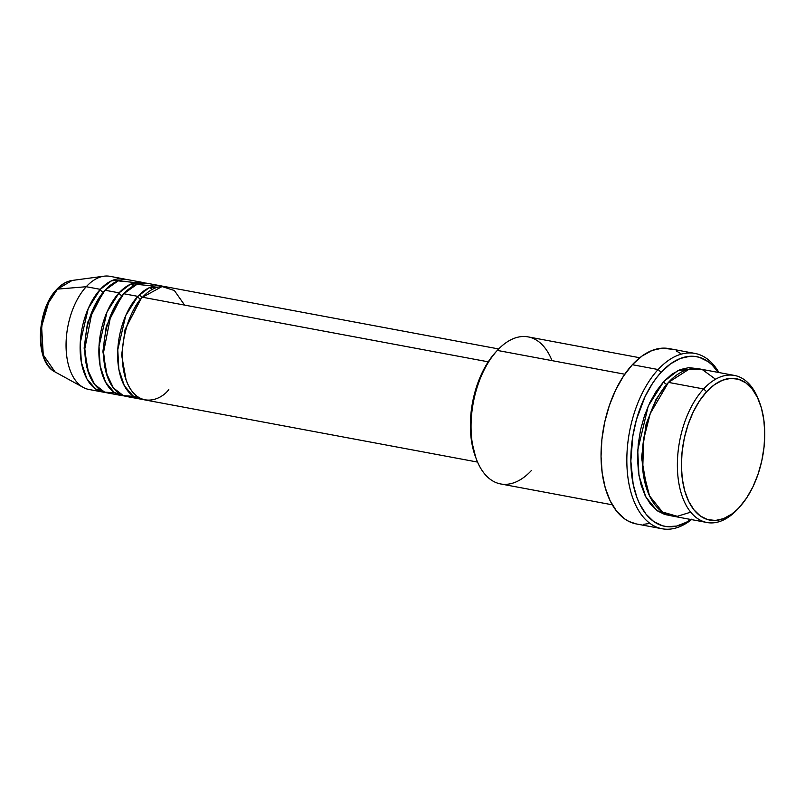 <?xml version="1.0" encoding="UTF-8"?>
<svg xmlns="http://www.w3.org/2000/svg" width="805" height="805" viewBox="0 0 805 805"><rect width="100%" height="100%" fill="white"/><g stroke="black" fill="none" stroke-linecap="round" stroke-linejoin="round"><path stroke-width="1.21" d="M55.062 371.94L43.269 354.945L41.598 326.568L48.572 302.67L57.497 289.116A2.878 1.781 -137.3 0 0 56.612 289.508A2.878 1.781 42.7 0 1 57.497 289.116A47.324 26.464 100.6 0 0 40.914 334.94A47.324 26.464 100.6 0 0 55.062 371.94C34.273 362.059 36.326 309.975 56.622 289.498C61.411 284.306 66.584 281.287 72.158 280.442A47.324 26.464 100.6 0 0 57.497 289.116L86.246 286.721L57.497 289.116L72.158 280.442L104.076 276.185A57.537 32.18 -79.4 0 0 86.246 286.721A57.537 32.18 100.6 0 0 66.08 347.488A57.537 32.18 100.6 0 0 88.832 389.449L102.899 392.075A57.537 32.18 -79.4 0 1 80.148 350.125A57.537 32.18 -79.4 0 1 100.313 289.347L111.493 280.814L126.345 279.546A57.537 32.18 -79.4 0 0 124.03 278.953L109.963 276.316A57.537 32.18 100.6 0 0 86.246 286.721L100.313 289.347L86.246 286.721A57.537 32.18 -79.4 0 0 66.091 342.447A57.537 32.18 -79.4 0 0 83.287 387.447L55.062 371.94M184.597 305.095L174.363 290.514L162.047 286.55L142.515 297.236A57.537 32.18 100.6 0 0 122.35 358.004A57.537 32.18 100.6 0 0 145.101 399.964L477.556 462.08M140.412 399.079A57.537 32.18 -79.4 0 0 142.787 399.371L132.986 395.919L124.322 385.736L118.858 369.334L117.761 349.773L125.781 315.469L137.826 296.361A2.878 1.781 -137.3 0 0 140.835 299.108L141.298 298.605L140.835 299.108A2.878 1.781 42.7 0 1 137.826 296.361L149.016 287.828L163.858 286.55A57.537 32.18 -79.4 0 0 161.543 285.956L147.476 283.33A57.537 32.18 100.6 0 0 123.759 293.724A57.537 32.18 100.6 0 0 103.593 354.502A57.537 32.18 100.6 0 0 126.345 396.452L140.412 399.079A57.537 32.18 -79.4 0 1 117.661 357.128A57.537 32.18 -79.4 0 1 137.826 296.361L123.759 293.724L137.826 296.361A57.537 32.18 -79.4 0 1 161.543 285.956M154.248 286.057L136.88 284.386L123.759 293.724L110.959 314.614L103.563 352.308L106.119 372.574L113.364 387.909L123.356 395.627L133.64 396.352M121.656 395.577A57.537 32.18 -79.4 0 0 124.03 395.859L114.23 392.407L105.566 382.234L100.102 365.832L99.005 346.261L107.025 311.958L119.07 292.849A2.878 1.781 -137.3 0 0 122.068 295.596L122.541 295.103L122.068 295.596A2.878 1.781 42.7 0 1 119.07 292.849L130.249 284.316L145.101 283.048A57.537 32.18 -79.4 0 0 142.787 282.454L128.72 279.828A57.537 32.18 100.6 0 0 105.002 290.223A57.537 32.18 100.6 0 0 84.837 351A57.537 32.18 100.6 0 0 107.588 392.951L121.656 395.577A57.537 32.18 -79.4 0 1 98.904 353.626A57.537 32.18 -79.4 0 1 119.07 292.849L105.002 290.223L119.07 292.849A57.537 32.18 -79.4 0 1 142.787 282.454M149.69 287.516L152.457 289.317L149.69 287.516M135.492 282.555L118.124 280.885L105.002 290.223L92.203 311.112L84.807 348.807L87.353 369.072L94.608 384.398L104.6 392.126L114.884 392.85M102.899 392.075A57.537 32.18 -79.4 0 0 105.264 392.357L95.473 388.906L86.809 378.722L81.345 362.331L80.248 342.759L88.268 308.456L100.313 289.347A2.878 1.781 -137.3 0 0 103.312 292.094L103.785 291.601L103.312 292.094A2.878 1.781 42.7 0 1 100.313 289.347A57.537 32.18 -79.4 0 1 124.03 278.953M133.7 285.815L130.933 284.014M738.799 507.895A74.805 41.83 -79.4 0 1 737.823 508.991L739.503 507.12A71.927 40.22 -79.4 0 1 684.763 490.929A71.927 40.22 -79.4 0 1 706.629 391.713L703.63 388.966A74.805 41.83 100.6 0 0 680.879 492.157A74.805 41.83 100.6 0 0 737.823 508.991A74.805 41.83 -79.4 0 1 706.981 522.505A74.805 41.83 -79.4 0 1 677.408 467.967A74.805 41.83 -79.4 0 1 703.63 388.966L668.462 382.395A74.805 41.83 100.6 0 0 642.239 461.396A74.805 41.83 100.6 0 0 671.813 515.935L706.981 522.505M531.491 470.432A74.805 41.83 -79.4 0 1 476.52 459.524A74.805 41.83 -79.4 0 1 496.806 350.96A74.805 41.83 -79.4 0 1 497.299 350.417A74.805 41.83 100.6 0 0 471.076 429.417A74.805 41.83 100.6 0 0 500.66 483.956L612.293 504.816M496.806 350.96L495.135 352.801A71.927 40.22 100.6 0 0 475.634 457.2A71.927 40.22 100.6 0 0 476.077 458.347M690.791 519.487A86.316 48.27 -79.4 0 1 633.112 483.986A86.316 48.27 -79.4 0 1 661.136 372.282L658.138 369.535A89.194 49.87 100.6 0 0 629.611 486.995A89.194 49.87 100.6 0 0 691.475 519.607A89.194 49.87 -79.4 0 1 662.143 528.764A89.194 49.87 -79.4 0 1 626.874 463.73A89.194 49.87 -79.4 0 1 658.138 369.535L632.348 364.715A89.194 49.87 100.6 0 0 601.083 458.92A89.194 49.87 100.6 0 0 636.353 523.944L662.143 528.764M715.554 379.225L702.443 369.696L689.11 369.153L668.462 382.395L703.63 388.966A74.805 41.83 -79.4 0 1 734.462 375.442A74.805 41.83 -79.4 0 1 759.035 401.041M666.771 384.267L667.124 383.884L666.771 384.267A2.878 1.781 42.7 0 1 663.773 381.52L678.021 370.562L696.929 368.559L688.788 367.644L680.316 369.565L671.873 374.245L663.773 381.52A2.878 1.781 -137.3 0 0 666.771 384.267L656.065 399.33L646.073 424.165L641.525 457.663L647.24 490.326L641.525 457.663L646.073 424.165L656.065 399.33L666.771 384.267M488.233 361.827L142.515 297.236L488.233 361.827M624.761 374.224L497.299 350.417L624.761 374.224M48.089 303.576L42.595 319.666L40.763 336.832M739.503 507.12L746.668 497.913L752.917 486.834L758.018 474.326L761.782 460.863L764.056 446.956L764.75 433.14L763.844 419.948L761.379 407.894L757.435 397.439L752.172 388.976L745.792 382.838L738.537 379.256L730.678 378.37L722.538 380.212L714.417 384.72L706.629 391.713L699.475 400.92L693.226 411.989L688.114 424.497L684.361 437.97L682.087 451.877L681.382 465.693L682.288 478.874L684.763 490.929L688.708 501.394L693.97 509.857L700.35 515.995L707.605 519.577L715.454 520.463L723.594 518.611L731.715 514.113L737.823 508.991A74.805 41.83 100.6 0 0 738.316 508.448L739.986 506.597A71.927 40.22 -79.4 0 1 739.503 507.12M734.462 375.442L699.293 368.871A74.805 41.83 100.6 0 0 668.462 382.395L650.269 413.498L643.638 439.48L642.722 469.375L649.534 495.88L662.455 512.02L677.317 516.307L690.72 512.161M694.896 353.415A89.194 49.87 -79.4 0 1 718.956 372.544A89.194 49.87 100.6 0 0 658.138 369.535A89.194 49.87 -79.4 0 1 694.896 353.415L669.106 348.595A89.194 49.87 100.6 0 0 632.348 364.715L658.138 369.535L661.136 372.282A86.316 48.27 -79.4 0 1 718.271 372.423L712.103 364.947L708.128 361.636L699.424 357.34L694.775 356.394L690.006 356.273L680.235 358.487L670.485 363.89L661.136 372.282L656.729 377.505L652.553 383.331L645.047 396.624L636.453 419.606L632.821 436.109L630.848 461.064L633.183 484.328L637.047 497.903L639.623 503.9L645.942 514.053L653.6 521.429L662.304 525.725L666.953 526.661L676.592 526.088L686.393 522.254L691.243 519.165M669.498 515.381L664.779 514.496L657.232 510.773L650.601 504.383L645.127 495.588L641.022 484.711L638.456 472.173L637.52 458.458L638.244 444.088L640.609 429.629L644.513 415.622L649.826 402.611L656.327 391.089L663.773 381.52L648.216 406.112L637.731 450.226L638.959 475.524L645.811 496.947L656.86 510.501L669.488 515.381M648.317 523.642L643.286 524.367M636.403 523.954L628.936 521.459L624.559 518.833L616.64 511.215L610.12 500.72L605.229 487.75L602.16 472.807L601.043 456.455L601.909 439.329L604.726 422.082L609.395 405.378L615.724 389.872L623.473 376.136L632.348 364.715L642.008 356.052L652.08 350.467L662.173 348.173L671.903 349.269M676.522 351.081L680.899 353.717M639.774 357.752L528.13 336.893A74.805 41.83 100.6 0 0 497.299 350.417A74.805 41.83 -79.4 0 1 552.009 360.63M475.725 457.451L471.277 439.45L470.372 426.258L471.066 412.452L473.34 398.545L477.103 385.072L482.205 372.564L488.454 361.495L495.618 352.278M498.687 348.957L166.233 286.832A57.537 32.18 100.6 0 0 142.515 297.236C133.026 305.095 115.709 341.994 125.017 376.609C135.17 410.329 160.376 401.132 168.819 389.56M759.487 402.198L758.602 399.874A74.805 41.83 100.6 0 0 703.63 388.966L706.629 391.713A71.927 40.22 -79.4 0 1 759.487 402.198A71.927 40.22 -79.4 0 1 739.986 506.597M103.312 292.094L87.544 322.564L84.133 348.132L88.58 372.967L84.133 348.132L87.544 322.564L103.312 292.094M122.068 295.596L106.3 326.065L102.889 351.634L107.337 376.468L102.889 351.634L106.3 326.065L122.068 295.596M140.835 299.108L125.057 329.577L121.646 355.146L126.093 379.98L121.646 355.146L125.057 329.577L140.835 299.108M141.791 298.031L139.969 294.177M133.489 285.936L130.812 284.064M476.52 459.524L475.634 457.2"/></g></svg>
